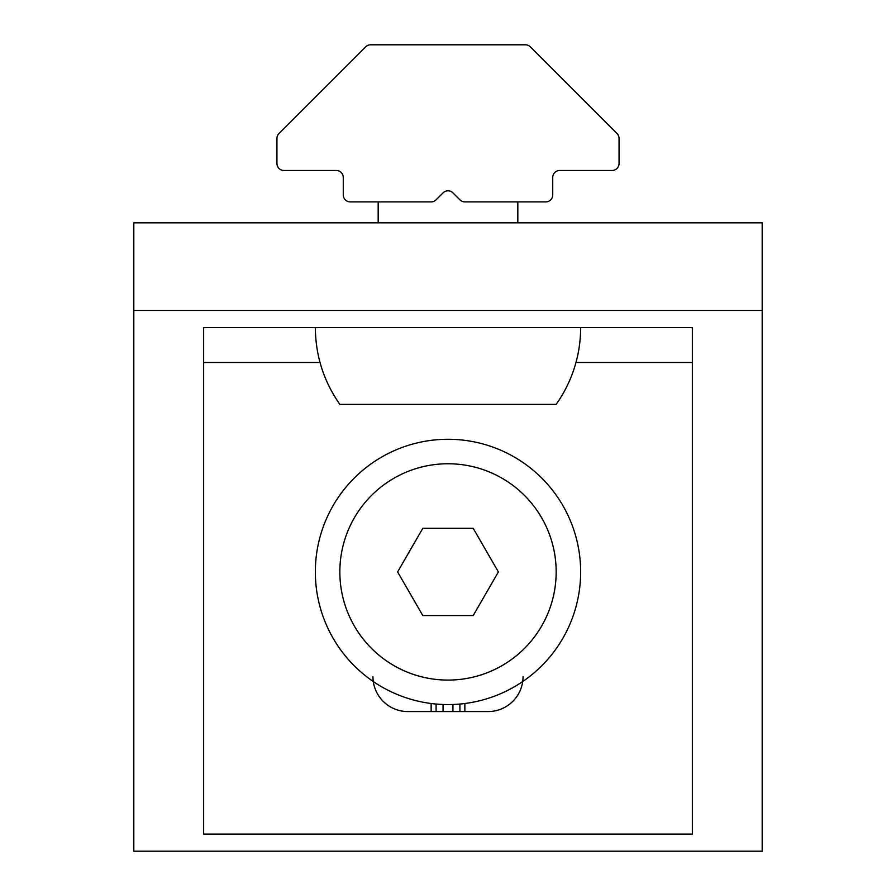 <?xml version="1.0" encoding="UTF-8"?>
<svg xmlns="http://www.w3.org/2000/svg" width="896" height="896" viewBox="0 0 896 896"><rect width="100%" height="100%" fill="white"/><g stroke="black" fill="none" stroke-linecap="round" stroke-linejoin="round"><path stroke-width="1.34" d="M372.949 676.659A34.91 34.91 0 0 0 407.859 711.558L488.141 711.558A34.91 34.91 0 0 0 523.051 676.659M133.818 222.835L762.182 222.835L762.182 851.2L133.818 851.2L133.818 222.835M203.638 834.098L203.638 327.566L692.362 327.566L692.362 834.098L203.638 834.098M762.182 310.453L133.818 310.453M498.389 571.928L473.189 615.563L498.389 571.928L473.189 528.293L422.811 528.293L397.611 571.928L422.811 615.563L473.189 615.563M315.347 571.928A132.653 132.653 0 0 1 514.326 457.05A132.653 132.653 0 0 1 514.326 686.806A132.653 132.653 0 0 1 315.347 571.928M339.842 571.928A108.158 108.158 0 0 1 502.085 478.251A108.158 108.158 0 0 1 502.085 665.594A108.158 108.158 0 0 1 339.842 571.928M378.179 222.835L378.179 201.891M315.347 327.566C315.549 355.701 323.714 381.304 339.842 404.365L556.158 404.365A132.653 132.653 0 0 0 580.653 327.566M552.731 177.453A6.978 6.978 0 0 1 559.709 170.475L612.069 170.475A6.978 6.978 0 0 0 619.058 163.486L619.058 138.454A6.978 6.978 0 0 0 617.008 133.515L530.331 46.85A6.978 6.978 0 0 0 525.403 44.8L370.597 44.8A6.978 6.978 0 0 0 365.669 46.85L278.992 133.515A6.978 6.978 0 0 0 276.942 138.454L276.942 163.486A6.978 6.978 0 0 0 283.931 170.475L336.291 170.475A6.978 6.978 0 0 1 343.269 177.453L343.269 194.914A6.978 6.978 0 0 0 350.258 201.891L431.144 201.891A6.978 6.978 0 0 0 436.083 199.842L443.061 192.864A6.978 6.978 0 0 1 452.939 192.864L459.917 199.842A6.978 6.978 0 0 0 464.856 201.891L545.742 201.891A6.978 6.978 0 0 0 552.731 194.914L552.731 177.453M203.638 362.477L320.018 362.477M575.982 362.477L692.362 362.477M452.939 711.558L452.939 704.491M443.061 711.558L443.061 704.491M436.083 704.043L436.083 711.558M459.917 704.043L459.917 711.558M464.856 711.558L464.856 703.506M431.144 711.558L431.144 703.506M517.821 222.835L517.821 201.891"/></g></svg>
